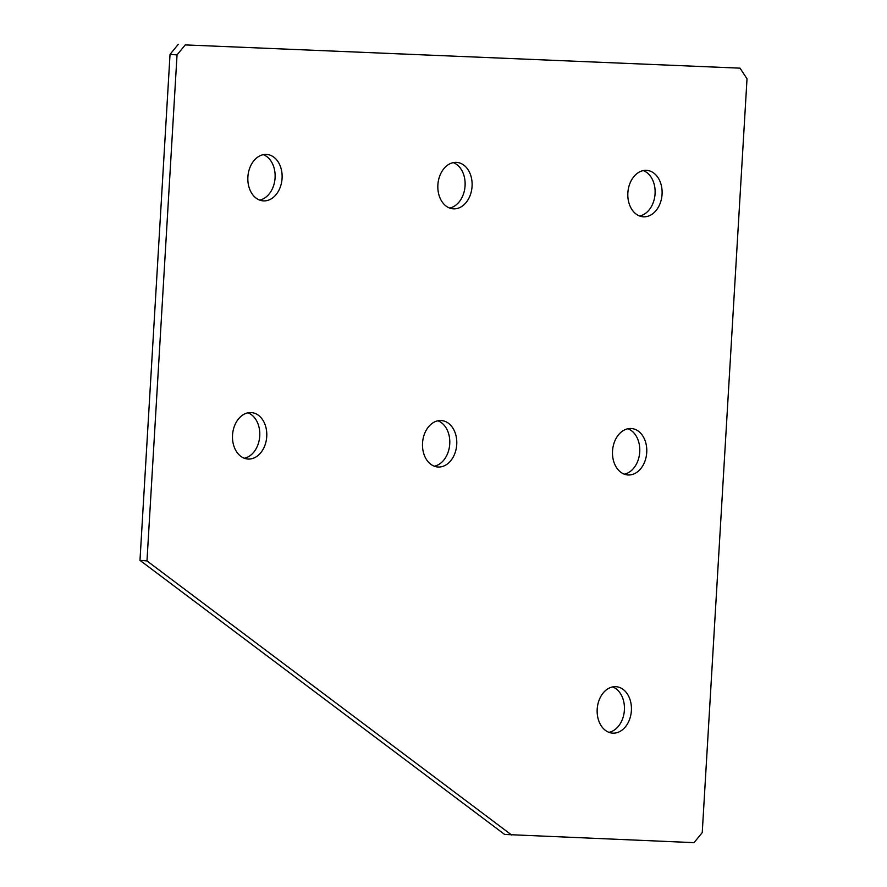 <?xml version="1.0" encoding="UTF-8"?>
<svg xmlns="http://www.w3.org/2000/svg" width="887" height="887" viewBox="0 0 887 887"><rect width="100%" height="100%" fill="white"/><g stroke="black" fill="none" stroke-linecap="round" stroke-linejoin="round"><path stroke-width="1.33" d="M646.734 452.459A23.284 17.108 94.6 0 0 631.489 428.532A23.284 17.108 94.6 0 0 612.529 451.028A23.284 17.108 94.6 0 0 627.774 474.944A23.284 17.108 94.6 0 0 646.734 452.459M624.315 474.179A23.284 17.108 94.6 0 0 639.738 451.893A23.284 17.108 94.6 0 0 627.952 428.754M662.068 194.297A23.284 17.108 94.6 0 0 646.823 170.371A23.284 17.108 94.6 0 0 627.863 192.856A23.284 17.108 94.6 0 0 643.108 216.783A23.284 17.108 94.6 0 0 662.068 194.297M639.649 216.007A23.284 17.108 94.6 0 0 655.072 193.732A23.284 17.108 94.6 0 0 643.286 170.581M472.072 186.337A23.284 17.108 94.6 0 0 456.827 162.41A23.284 17.108 94.6 0 0 437.879 184.895A23.284 17.108 94.6 0 0 453.113 208.822A23.284 17.108 94.6 0 0 472.072 186.337M449.654 208.046A23.284 17.108 94.6 0 0 465.076 185.771A23.284 17.108 94.6 0 0 453.29 162.62M282.077 178.376A23.284 17.108 94.6 0 0 266.832 154.449A23.284 17.108 94.6 0 0 247.883 176.934A23.284 17.108 94.6 0 0 263.117 200.861A23.284 17.108 94.6 0 0 282.077 178.376M259.669 200.085A23.284 17.108 94.6 0 0 275.081 177.81A23.284 17.108 94.6 0 0 263.295 154.66M631.389 710.62A23.284 17.108 94.6 0 0 616.143 686.704A23.284 17.108 94.6 0 0 597.195 709.19A23.284 17.108 94.6 0 0 612.429 733.117A23.284 17.108 94.6 0 0 631.389 710.62M608.981 732.34A23.284 17.108 94.6 0 0 624.393 710.066A23.284 17.108 94.6 0 0 612.607 686.915M456.738 444.498A23.284 17.108 94.6 0 0 441.493 420.571A23.284 17.108 94.6 0 0 422.534 443.068A23.284 17.108 94.6 0 0 437.779 466.983A23.284 17.108 94.6 0 0 456.738 444.498M434.32 466.207A23.284 17.108 94.6 0 0 449.742 443.932A23.284 17.108 94.6 0 0 437.956 420.793M266.743 436.537A23.284 17.108 94.6 0 0 251.498 412.61A23.284 17.108 94.6 0 0 232.538 435.107A23.284 17.108 94.6 0 0 247.783 459.022A23.284 17.108 94.6 0 0 266.743 436.537M244.324 458.246A23.284 17.108 94.6 0 0 259.747 435.972A23.284 17.108 94.6 0 0 247.961 412.821M177.034 54.916L146.976 560.917L139.98 560.362L504.636 834.445L694.022 842.65L702.238 832.638L747.02 78.799L740.035 68.155L185.25 44.904L177.034 54.916L170.038 54.362L139.98 560.362M146.976 560.917L511.622 835.011M740.035 68.155L185.25 44.904M170.038 54.362L178.254 44.35"/></g></svg>

